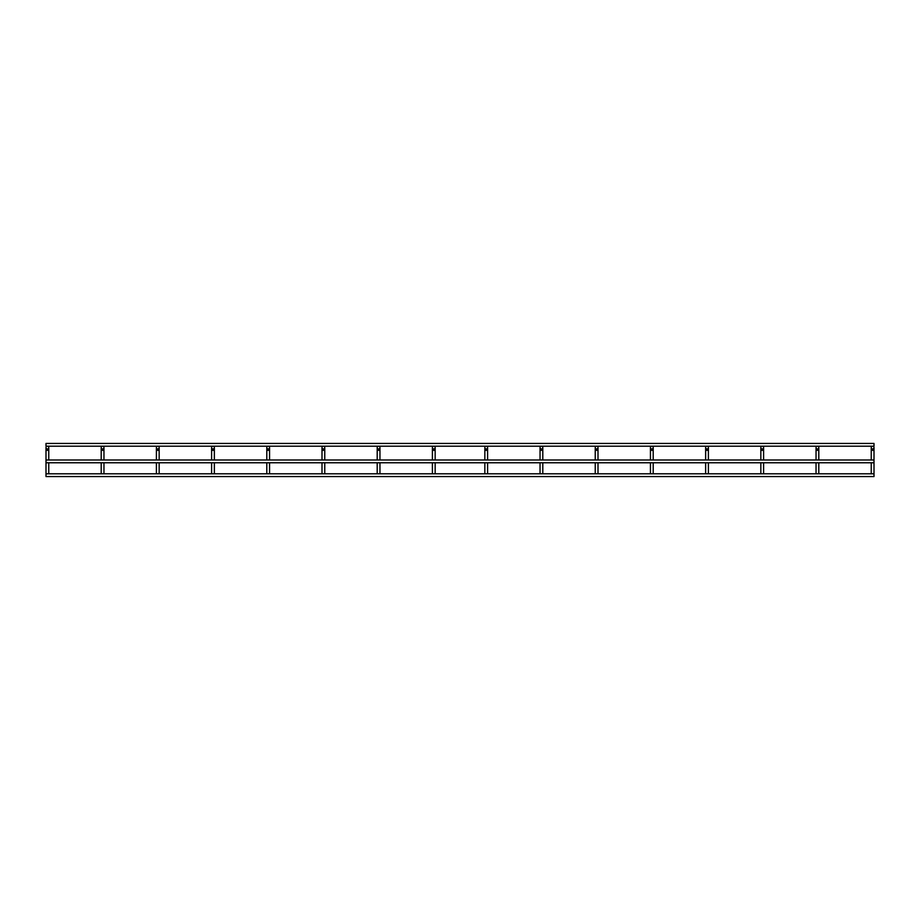 <?xml version="1.0" encoding="UTF-8"?>
<svg xmlns="http://www.w3.org/2000/svg" width="920" height="920" viewBox="0 0 920 920"><rect width="100%" height="100%" fill="white"/><g stroke="black" fill="none" stroke-linecap="round" stroke-linejoin="round"><path stroke-width="1.38" d="M874 450.34L871.24 450.34L871.24 447.58A1.38 1.38 0 0 0 872.62 448.96A1.38 1.38 0 0 1 871.24 447.58A1.38 1.38 0 0 1 872.62 446.2A1.38 1.38 0 0 1 874 447.58A1.38 1.38 0 0 1 872.62 448.96A1.38 1.38 0 0 1 871.24 447.58A1.38 1.38 0 0 1 872.62 446.2A1.38 1.38 0 0 1 874 447.58L874 476.56L46 476.56L46 473.8L874 473.8M874 462.76L46 462.76L46 460L874 460M48.76 450.34L46 450.34L46 447.58A1.38 1.38 0 0 1 47.38 446.2A1.38 1.38 0 0 1 48.76 447.58A1.38 1.38 0 0 1 47.38 448.96A1.38 1.38 0 0 1 46 447.58A1.38 1.38 0 0 1 47.38 446.2A1.38 1.38 0 0 1 48.76 447.58L48.76 460M46 446.2L46 443.44L874 443.44L874 446.2L46 446.2M818.8 450.34L816.04 450.34L816.04 447.58A1.38 1.38 0 0 1 817.42 446.2A1.38 1.38 0 0 1 818.8 447.58A1.38 1.38 0 0 1 817.42 448.96A1.38 1.38 0 0 1 816.04 447.58A1.38 1.38 0 0 1 817.42 446.2A1.38 1.38 0 0 1 818.8 447.58L818.8 460M763.6 450.34L760.84 450.34L760.84 447.58A1.38 1.38 0 0 1 762.22 446.2A1.38 1.38 0 0 1 763.6 447.58A1.38 1.38 0 0 1 762.22 448.96A1.38 1.38 0 0 1 760.84 447.58A1.38 1.38 0 0 1 762.22 446.2A1.38 1.38 0 0 1 763.6 447.58L763.6 460M708.4 450.34L705.64 450.34L705.64 447.58A1.38 1.38 0 0 1 707.02 446.2A1.38 1.38 0 0 1 708.4 447.58A1.38 1.38 0 0 1 707.02 448.96A1.38 1.38 0 0 1 705.64 447.58A1.38 1.38 0 0 1 707.02 446.2A1.38 1.38 0 0 1 708.4 447.58L708.4 460M653.2 450.34L650.44 450.34L650.44 447.58A1.38 1.38 0 0 1 651.82 446.2A1.38 1.38 0 0 1 653.2 447.58A1.38 1.38 0 0 1 651.82 448.96A1.38 1.38 0 0 1 650.44 447.58A1.38 1.38 0 0 1 651.82 446.2A1.38 1.38 0 0 1 653.2 447.58L653.2 460M598 450.34L595.24 450.34L595.24 447.58A1.38 1.38 0 0 1 596.62 446.2A1.38 1.38 0 0 1 598 447.58A1.38 1.38 0 0 1 596.62 448.96A1.38 1.38 0 0 1 595.24 447.58A1.38 1.38 0 0 1 596.62 446.2A1.38 1.38 0 0 1 598 447.58L598 460M542.8 450.34L540.04 450.34L540.04 447.58A1.38 1.38 0 0 1 541.42 446.2A1.38 1.38 0 0 1 542.8 447.58A1.38 1.38 0 0 1 541.42 448.96A1.38 1.38 0 0 1 540.04 447.58A1.38 1.38 0 0 1 541.42 446.2A1.38 1.38 0 0 1 542.8 447.58L542.8 460M487.6 450.34L484.84 450.34L484.84 447.58A1.38 1.38 0 0 1 486.22 446.2A1.38 1.38 0 0 1 487.6 447.58A1.38 1.38 0 0 1 486.22 448.96A1.38 1.38 0 0 1 484.84 447.58A1.38 1.38 0 0 1 486.22 446.2A1.38 1.38 0 0 1 487.6 447.58L487.6 460M103.96 450.34L101.2 450.34L101.2 447.58A1.38 1.38 0 0 1 102.58 446.2A1.38 1.38 0 0 1 103.96 447.58A1.38 1.38 0 0 1 102.58 448.96A1.38 1.38 0 0 1 101.2 447.58A1.38 1.38 0 0 1 102.58 446.2A1.38 1.38 0 0 1 103.96 447.58L103.96 460M159.16 450.34L156.4 450.34L156.4 447.58A1.38 1.38 0 0 1 157.78 446.2A1.38 1.38 0 0 1 159.16 447.58A1.38 1.38 0 0 1 157.78 448.96A1.38 1.38 0 0 1 156.4 447.58A1.38 1.38 0 0 1 157.78 446.2A1.38 1.38 0 0 1 159.16 447.58L159.16 460M214.36 450.34L211.6 450.34L211.6 447.58A1.38 1.38 0 0 1 212.98 446.2A1.38 1.38 0 0 1 214.36 447.58A1.38 1.38 0 0 1 212.98 448.96A1.38 1.38 0 0 1 211.6 447.58A1.38 1.38 0 0 1 212.98 446.2A1.38 1.38 0 0 1 214.36 447.58L214.36 460M269.56 450.34L266.8 450.34L266.8 447.58A1.38 1.38 0 0 1 268.18 446.2A1.38 1.38 0 0 1 269.56 447.58A1.38 1.38 0 0 1 268.18 448.96A1.38 1.38 0 0 1 266.8 447.58A1.38 1.38 0 0 1 268.18 446.2A1.38 1.38 0 0 1 269.56 447.58L269.56 460M324.76 450.34L322 450.34L322 447.58A1.38 1.38 0 0 1 323.38 446.2A1.38 1.38 0 0 1 324.76 447.58A1.38 1.38 0 0 1 323.38 448.96A1.38 1.38 0 0 1 322 447.58A1.38 1.38 0 0 1 323.38 446.2A1.38 1.38 0 0 1 324.76 447.58L324.76 460M379.96 450.34L377.2 450.34L377.2 447.58A1.38 1.38 0 0 1 378.58 446.2A1.38 1.38 0 0 1 379.96 447.58A1.38 1.38 0 0 1 378.58 448.96A1.38 1.38 0 0 1 377.2 447.58A1.38 1.38 0 0 1 378.58 446.2A1.38 1.38 0 0 1 379.96 447.58L379.96 460M435.16 450.34L432.4 450.34L432.4 447.58A1.38 1.38 0 0 1 433.78 446.2A1.38 1.38 0 0 1 435.16 447.58A1.38 1.38 0 0 1 433.78 448.96A1.38 1.38 0 0 1 432.4 447.58A1.38 1.38 0 0 1 433.78 446.2A1.38 1.38 0 0 1 435.16 447.58L435.16 460M871.24 447.58A1.38 1.38 0 0 1 872.62 446.2M46 447.58A1.38 1.38 0 0 1 47.38 446.2M816.04 447.58A1.38 1.38 0 0 1 817.42 446.2M760.84 447.58A1.38 1.38 0 0 1 762.22 446.2M705.64 447.58A1.38 1.38 0 0 1 707.02 446.2M650.44 447.58A1.38 1.38 0 0 1 651.82 446.2M595.24 447.58A1.38 1.38 0 0 1 596.62 446.2M540.04 447.58A1.38 1.38 0 0 1 541.42 446.2M484.84 447.58A1.38 1.38 0 0 1 486.22 446.2M101.2 447.58A1.38 1.38 0 0 1 102.58 446.2M156.4 447.58A1.38 1.38 0 0 1 157.78 446.2M211.6 447.58A1.38 1.38 0 0 1 212.98 446.2M266.8 447.58A1.38 1.38 0 0 1 268.18 446.2M322 447.58A1.38 1.38 0 0 1 323.38 446.2M377.2 447.58A1.38 1.38 0 0 1 378.58 446.2M432.4 447.58A1.38 1.38 0 0 1 433.78 446.2M871.24 450.34L871.24 460M871.24 462.76L871.24 473.8M48.76 462.76L48.76 473.8M46 450.34L46 460M46 462.76L46 473.8M818.8 462.76L818.8 473.8M816.04 450.34L816.04 460M816.04 462.76L816.04 473.8M763.6 462.76L763.6 473.8M760.84 450.34L760.84 460M760.84 462.76L760.84 473.8M708.4 462.76L708.4 473.8M705.64 450.34L705.64 460M705.64 462.76L705.64 473.8M653.2 462.76L653.2 473.8M650.44 450.34L650.44 460M650.44 462.76L650.44 473.8M598 462.76L598 473.8M595.24 450.34L595.24 460M595.24 462.76L595.24 473.8M542.8 462.76L542.8 473.8M540.04 450.34L540.04 460M540.04 462.76L540.04 473.8M487.6 462.76L487.6 473.8M484.84 450.34L484.84 460M484.84 462.76L484.84 473.8M103.96 462.76L103.96 473.8M101.2 450.34L101.2 460M101.2 462.76L101.2 473.8M159.16 462.76L159.16 473.8M156.4 450.34L156.4 460M156.4 462.76L156.4 473.8M214.36 462.76L214.36 473.8M211.6 450.34L211.6 460M211.6 462.76L211.6 473.8M269.56 462.76L269.56 473.8M266.8 450.34L266.8 460M266.8 462.76L266.8 473.8M324.76 462.76L324.76 473.8M322 450.34L322 460M322 462.76L322 473.8M379.96 462.76L379.96 473.8M377.2 450.34L377.2 460M377.2 462.76L377.2 473.8M435.16 462.76L435.16 473.8M432.4 450.34L432.4 460M432.4 462.76L432.4 473.8"/></g></svg>
